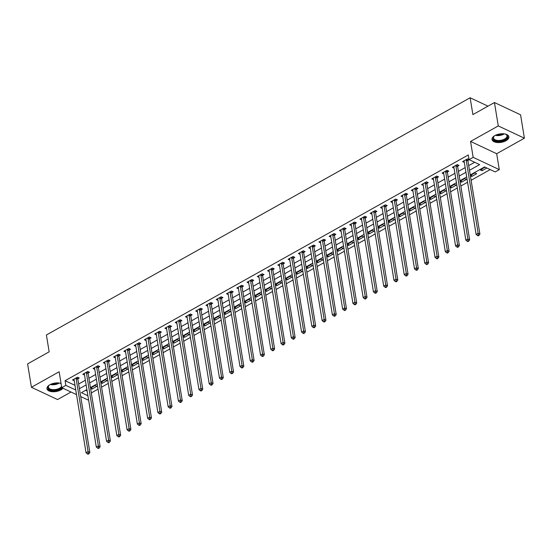 <?xml version="1.0" encoding="UTF-8"?>
<svg xmlns="http://www.w3.org/2000/svg" width="552" height="552" viewBox="0 0 552 552"><rect width="100%" height="100%" fill="white"/><g stroke="black" fill="none" stroke-linecap="round" stroke-linejoin="round"><path stroke-width="0.83" d="M61.058 383.454A8.528 4.257 170.7 0 0 49.866 384.737A8.528 4.257 170.7 0 0 46.954 388.705A8.528 4.257 170.7 0 0 52.164 391.699A8.528 4.257 170.7 0 0 60.879 389.912A8.528 4.257 170.7 0 0 62.99 388.249M505.963 140.739A8.528 4.257 170.7 0 0 508.875 136.772A8.528 4.257 170.7 0 0 503.666 133.777A8.528 4.257 170.7 0 0 494.951 135.564A8.528 4.257 170.7 0 0 492.039 139.532A8.528 4.257 170.7 0 0 497.248 142.519A8.528 4.257 170.7 0 0 505.963 140.739M88.534 399.572L87.871 399.945L80.709 396.577M487.982 106.156L470.131 97.766L46.396 334.988L49.156 351.831L27.6 363.899L31.429 387.283L57.553 399.558L71.015 392.023M470.131 97.766L472.891 114.602L494.447 102.534L520.571 114.809L524.4 138.193L498.277 125.925L470.559 141.436L473.161 157.341L499.291 169.616L495.185 171.913L484.594 166.939L470.242 174.97M470.559 141.436L496.683 153.711L524.4 138.193M496.683 153.711L499.291 169.616M91.315 392.914L98.035 389.146M101.575 387.166L108.295 383.405M111.842 381.418L118.563 377.658M122.109 375.671L128.83 371.91M132.37 369.923L139.09 366.162M142.637 364.175L149.357 360.415M152.904 358.434L159.625 354.667M163.164 352.687L169.885 348.919M173.431 346.939L180.152 343.178M183.699 341.191L190.419 337.431M193.959 335.443L200.68 331.683M204.226 329.696L210.947 325.935M214.493 323.948L221.207 320.188M224.754 318.207L231.474 314.44M235.021 312.46L241.742 308.692M245.288 306.712L252.002 302.951M255.548 300.964L262.269 297.204M265.816 295.216L272.536 291.456M276.083 289.469L282.796 285.708M286.343 283.721L293.064 279.961M296.61 277.98L303.331 274.213M306.877 272.233L313.591 268.465M317.138 266.485L323.858 262.724M327.405 260.737L334.126 256.977M337.672 254.989L344.386 251.229M347.932 249.242L354.653 245.481M358.2 243.494L364.92 239.734M368.467 237.753L375.181 233.986M378.727 232.006L385.448 228.238M388.994 226.258L395.715 222.497M399.262 220.51L405.975 216.75M409.522 214.762L416.242 211.002M419.789 209.015L426.51 205.254M430.049 203.267L436.77 199.507M440.317 197.526L447.037 193.759M450.584 191.779L457.304 188.011M460.844 186.031L467.565 182.27M471.111 180.283L490.224 169.581M494.447 102.534L498.277 125.925M85.581 390.319L87.14 391.051M485.104 167.18L480.268 169.885L482.027 170.72L486.871 168.008M470.38 175.812L471.767 176.461L476.693 173.707L474.927 172.873L470.325 175.453M460.113 181.56L461.5 182.208L466.426 179.455L464.66 178.62L460.057 181.201M449.852 187.307L451.232 187.956L456.166 185.196L454.399 184.368L449.79 186.949M439.585 193.055L440.972 193.704L445.899 190.944L444.132 190.116L439.53 192.696M429.318 198.803L430.705 199.451L435.631 196.691L433.865 195.863L429.263 198.444M419.058 204.544L420.438 205.199L425.371 202.439L423.605 201.611L418.996 204.185M408.791 210.291L410.177 210.947L415.104 208.187L413.338 207.359L408.735 209.932M398.523 216.039L399.91 216.688L404.837 213.934L403.07 213.1L398.468 215.68M388.263 221.787L389.65 222.435L394.577 219.682L392.81 218.847L388.201 221.428M377.996 227.534L379.383 228.183L384.309 225.423L382.543 224.595L377.941 227.176M367.729 233.282L369.115 233.931L374.042 231.171L372.276 230.343L367.673 232.923M357.468 239.03L358.855 239.678L363.782 236.918L362.015 236.09L357.406 238.671M347.201 244.771L348.588 245.426L353.515 242.666L351.748 241.838L347.146 244.412M336.934 250.518L338.321 251.174L343.247 248.414L341.481 247.586L336.879 250.159M326.674 256.266L328.06 256.915L332.987 254.161L331.221 253.327L326.611 255.907M316.406 262.014L317.793 262.662L322.72 259.909L320.953 259.074L316.351 261.655M306.146 267.761L307.526 268.41L312.453 265.65L310.693 264.822L306.084 267.403M295.879 273.509L297.266 274.158L302.192 271.398L300.426 270.57L295.817 273.15M285.612 279.257L286.999 279.905L291.925 277.145L290.159 276.317L285.556 278.898M275.351 284.998L276.731 285.653L281.658 282.893L279.898 282.065L275.289 284.639M265.084 290.745L266.471 291.401L271.398 288.641L269.631 287.813L265.022 290.387M254.817 296.493L256.204 297.142L261.13 294.388L259.364 293.554L254.762 296.134M244.557 302.241L245.937 302.889L250.863 300.136L249.104 299.301L244.495 301.882M234.29 307.988L235.676 308.637L240.603 305.877L238.837 305.049L234.227 307.63M224.022 313.736L225.409 314.385L230.336 311.625L228.569 310.797L223.967 313.377M213.762 319.484L215.142 320.132L220.069 317.372L218.309 316.544L213.7 319.125M203.495 325.225L204.882 325.88L209.808 323.12L208.042 322.292L203.433 324.866M193.228 330.972L194.614 331.628L199.541 328.868L197.775 328.04L193.172 330.613M182.967 336.72L184.347 337.369L189.274 334.615L187.514 333.781L182.905 336.361M172.7 342.468L174.087 343.116L179.014 340.363L177.247 339.528L172.638 342.109M162.433 348.215L163.82 348.864L168.746 346.104L166.98 345.276L162.378 347.857M152.173 353.963L153.553 354.612L158.479 351.852L156.72 351.024L152.11 353.604M141.905 359.711L143.292 360.359L148.219 357.599L146.452 356.771L141.843 359.352M131.638 365.452L133.025 366.107L137.952 363.347L136.185 362.519L131.583 365.093M121.378 371.199L122.758 371.855L127.691 369.095L125.925 368.267L121.316 370.841M111.111 376.947L112.498 377.596L117.424 374.842L115.658 374.008L111.055 376.588M100.843 382.695L102.23 383.343L107.157 380.59L105.391 379.755L100.788 382.336M90.583 388.442L91.963 389.091L96.897 386.331L95.13 385.503L90.521 388.084M469.476 170.306L479.647 164.613L469.055 159.638L468.289 154.96L65.088 380.694L74.996 385.344M78.646 384.006L85.367 380.245M88.913 378.258L95.634 374.497M99.181 372.51L105.901 368.75M109.441 366.763L116.161 363.002M119.708 361.022L126.429 357.254M129.975 355.274L136.696 351.514M140.236 349.526L146.956 345.766M150.503 343.779L157.223 340.018M160.77 338.031L167.484 334.27M171.03 332.283L177.751 328.523M181.297 326.536L188.018 322.775M191.565 320.795L198.278 317.027M201.825 315.047L208.546 311.287M212.092 309.299L218.813 305.539M222.359 303.552L229.073 299.791M232.62 297.804L239.34 294.043M242.887 292.056L249.607 288.296M253.154 286.309L259.868 282.548M263.414 280.568L270.135 276.8M273.682 274.82L280.402 271.06M283.949 269.072L290.662 265.312M294.209 263.325L300.93 259.564M304.476 257.577L311.197 253.816M314.743 251.829L321.457 248.069M325.004 246.082L331.724 242.321M335.271 240.341L341.992 236.573M345.531 234.593L352.252 230.833M355.798 228.845L362.519 225.085M366.066 223.098L372.786 219.337M376.326 217.35L383.047 213.589M386.593 211.602L393.314 207.842M396.86 205.855L403.581 202.094M407.121 200.114L413.841 196.346M417.388 194.366L424.108 190.606M427.655 188.618L434.376 184.858M437.915 182.871L444.636 179.11M448.183 177.123L454.903 173.362M458.45 171.375L465.17 167.615M468.71 165.635L474.692 162.288M469.041 159.542L467.537 158.838L462.611 161.591L464.315 162.391M467.972 160.411L469.221 159.714M457.705 166.159L459.036 165.414L457.277 164.586L452.35 167.339L454.048 168.139M447.437 171.907L448.776 171.161L447.01 170.326L442.083 173.086L443.78 173.887M437.177 177.654L438.509 176.902L436.742 176.074L431.816 178.834L433.52 179.635M426.91 183.402L428.248 182.65L426.482 181.822L421.555 184.582L423.253 185.382M416.643 189.15L417.981 188.398L416.215 187.57L411.288 190.33L412.986 191.123M406.382 194.89L407.714 194.145L405.948 193.317L401.021 196.077L402.725 196.871M396.115 200.638L397.454 199.893L395.687 199.065L390.761 201.818L392.458 202.618M385.848 206.386L387.187 205.641L385.42 204.813L380.494 207.566L382.191 208.366M375.588 212.134L376.919 211.388L375.153 210.553L370.226 213.313L371.931 214.114M365.32 217.881L366.659 217.129L364.893 216.301L359.966 219.061L361.663 219.862M355.053 223.629L356.392 222.877L354.625 222.049L349.699 224.809L351.396 225.609M344.793 229.377L346.125 228.625L344.358 227.797L339.432 230.557L341.136 231.35M334.526 235.117L335.864 234.372L334.098 233.544L329.171 236.304L330.869 237.098M324.259 240.865L325.597 240.12L323.831 239.292L318.904 242.045L320.602 242.845M313.998 246.613L315.33 245.868L313.564 245.04L308.637 247.793L310.341 248.593M303.731 252.361L305.07 251.615L303.303 250.78L298.377 253.54L300.074 254.341M293.464 258.108L294.802 257.356L293.036 256.528L288.109 259.288L289.807 260.089M283.204 263.856L284.535 263.104L282.769 262.276L277.842 265.036L279.547 265.836M272.936 269.604L274.275 268.852L272.509 268.024L267.582 270.784L269.279 271.577M262.669 275.344L264.008 274.599L262.241 273.771L257.315 276.531L259.012 277.325M252.409 281.092L253.741 280.347L251.981 279.519L247.048 282.272L248.752 283.072M242.142 286.84L243.48 286.095L241.714 285.267L236.787 288.02L238.485 288.82M231.874 292.588L233.213 291.842L231.447 291.007L226.52 293.767L228.217 294.568M221.614 298.335L222.946 297.583L221.186 296.755L216.253 299.515L217.957 300.316M211.347 304.083L212.686 303.331L210.919 302.503L205.993 305.263L207.69 306.063M201.08 309.831L202.418 309.079L200.652 308.251L195.725 311.011L197.423 311.804M190.82 315.572L192.151 314.826L190.392 313.998L185.465 316.758L187.162 317.552M180.552 321.319L181.891 320.574L180.124 319.746L175.198 322.499L176.895 323.299M170.292 327.067L171.624 326.322L169.857 325.487L164.931 328.247L166.635 329.047M160.025 332.815L161.356 332.069L159.597 331.234L154.67 333.994L156.368 334.795M149.758 338.562L151.096 337.81L149.33 336.982L144.403 339.742L146.101 340.543M139.497 344.31L140.829 343.558L139.063 342.73L134.136 345.49L135.84 346.29M129.23 350.058L130.562 349.306L128.802 348.478L123.876 351.238L125.573 352.031M118.963 355.798L120.301 355.053L118.535 354.225L113.608 356.985L115.306 357.779M108.703 361.546L110.034 360.801L108.268 359.973L103.341 362.726L105.046 363.526M98.435 367.294L99.774 366.549L98.008 365.714L93.081 368.474L94.778 369.274M88.168 373.042L89.507 372.296L87.74 371.462L82.814 374.221L84.511 375.022M77.908 378.789L79.24 378.037L77.473 377.209L72.547 379.969L74.251 380.77M76.514 394.604L61.748 387.67L59.147 371.765L31.429 387.283M61.748 387.67L65.854 385.372L75.762 390.022M65.088 380.694L65.854 385.372M469.055 159.638L473.161 157.341M86.899 389.581L81.385 392.665L87.906 395.729M466.695 176.957L459.975 180.718M456.435 182.705L449.714 186.466M446.168 188.446L439.447 192.213M435.901 194.194L429.18 197.954M425.64 199.941L418.92 203.702M415.373 205.689L408.652 209.45M405.106 211.437L398.385 215.197M394.846 217.184L388.125 220.945M384.578 222.932L377.858 226.693M374.311 228.673L367.591 232.44M364.051 234.421L357.33 238.181M353.784 240.168L347.063 243.929M343.517 245.916L336.796 249.677M333.256 251.664L326.536 255.424M322.989 257.411L316.268 261.172M312.722 263.159L306.008 266.92M302.462 268.9L295.741 272.667M292.194 274.648L285.474 278.408M281.927 280.395L275.213 284.156M271.667 286.143L264.946 289.903M261.4 291.891L254.679 295.651M251.132 297.638L244.419 301.399M240.872 303.379L234.151 307.147M230.605 309.127L223.884 312.894M220.338 314.875L213.624 318.635M210.077 320.622L203.357 324.383M199.81 326.37L193.09 330.13M189.543 332.118L182.829 335.878M179.283 337.865L172.562 341.626M169.015 343.606L162.295 347.374M158.748 349.354L152.035 353.121M148.488 355.102L141.767 358.862M138.221 360.849L131.5 364.61M127.954 366.597L121.24 370.357M117.693 372.345L110.973 376.105M107.426 378.092L100.705 381.853M97.166 383.833L90.445 387.601M79.412 388.684L86.133 384.923M89.679 382.936L96.4 379.176M99.946 377.188L106.667 373.428M110.207 371.441L116.927 367.68M120.474 365.693L127.195 361.933M130.741 359.952L137.462 356.185M141.001 354.205L147.722 350.444M151.269 348.457L157.989 344.696M161.536 342.709L168.25 338.949M171.796 336.962L178.517 333.201M182.063 331.214L188.784 327.453M192.331 325.466L199.044 321.706M202.591 319.725L209.311 315.958M212.858 313.978L219.579 310.217M223.125 308.23L229.839 304.469M233.386 302.482L240.106 298.722M243.653 296.734L250.373 292.974M253.92 290.987L260.634 287.226M264.18 285.239L270.901 281.479M274.447 279.498L281.168 275.731M284.715 273.751L291.428 269.99M294.975 268.003L301.696 264.242M305.242 262.255L311.963 258.495M315.509 256.507L322.223 252.747M325.77 250.76L332.49 246.999M336.037 245.012L342.757 241.252M346.297 239.271L353.018 235.504M356.564 233.524L363.285 229.763M366.832 227.776L373.552 224.015M377.092 222.028L383.812 218.268M387.359 216.28L394.08 212.52M397.626 210.533L404.347 206.772M407.887 204.785L414.607 201.025M418.154 199.044L424.874 195.277M428.421 193.297L435.142 189.536M438.681 187.549L445.402 183.788M448.948 181.801L455.669 178.041M459.216 176.053L465.936 172.293M481.758 169.05L482.027 170.72M91.694 387.428L91.963 389.091M101.961 381.68L102.23 383.343M112.222 375.933L112.498 377.596M122.489 370.185L122.758 371.855M132.756 364.437L133.025 366.107M143.016 358.697L143.292 360.359M153.284 352.949L153.553 354.612M163.551 347.201L163.82 348.864M173.811 341.453L174.087 343.116M184.078 335.706L184.347 337.369M194.345 329.958L194.614 331.628M204.606 324.21L204.882 325.88M214.873 318.469L215.142 320.132M225.133 312.722L225.409 314.385M235.4 306.974L235.676 308.637M245.668 301.226L245.937 302.889M255.928 295.479L256.204 297.142M266.195 289.731L266.471 291.401M276.462 283.983L276.731 285.653M286.723 278.243L286.999 279.905M296.99 272.495L297.266 274.158M307.257 266.747L307.526 268.41M317.517 260.999L317.793 262.662M327.784 255.252L328.06 256.915M338.052 249.504L338.321 251.174M348.312 243.756L348.588 245.426M358.579 238.015L358.855 239.678M368.846 232.268L369.115 233.931M379.107 226.52L379.383 228.183M389.374 220.772L389.65 222.435M399.641 215.025L399.91 216.688M409.901 209.277L410.177 210.947M420.169 203.529L420.438 205.199M430.436 197.788L430.705 199.451M440.696 192.041L440.972 193.704M450.963 186.293L451.232 187.956M461.231 180.545L461.5 182.208M471.491 174.798L471.767 176.461M466.205 159.583L466.178 159.728A1.097 0.766 -64.8 0 0 466.178 160.108L478.156 233.254L476.107 234.407L464.128 161.26A1.097 0.766 -64.8 0 0 464.011 160.942L463.949 160.846M468.172 159.135L467.944 160.556A1.097 0.766 -64.8 0 0 467.944 160.936L479.923 234.089L478.156 233.254L478.273 235.069L477.452 235.525L478.156 235.856L478.977 235.4L478.273 235.069M478.977 235.4L479.923 234.089M476.107 234.407L477.452 235.525M455.938 165.331L455.917 165.469A1.097 0.766 -64.8 0 0 455.911 165.855L467.896 239.002L465.84 240.154L453.861 167.001A1.097 0.766 -64.8 0 0 453.744 166.69L453.682 166.594M457.905 164.882L457.684 166.304A1.097 0.766 -64.8 0 0 457.677 166.683L469.655 239.83L467.896 239.002L468.006 240.81L467.185 241.272L467.889 241.603L468.71 241.148L468.006 240.81M468.71 241.148L469.655 239.83M465.84 240.154L467.185 241.272M445.671 171.079L445.65 171.217A1.097 0.766 -64.8 0 0 445.65 171.603L457.629 244.75L455.572 245.902L443.594 172.748A1.097 0.766 -64.8 0 0 443.477 172.438L443.422 172.341M447.644 170.623L447.417 172.051A1.097 0.766 -64.8 0 0 447.417 172.431L459.395 245.578L457.629 244.75L457.739 246.558L456.918 247.02L457.629 247.351L458.45 246.889L457.739 246.558M458.45 246.889L459.395 245.578M455.572 245.902L456.918 247.02M435.411 176.826L435.383 176.964A1.097 0.766 -64.8 0 0 435.383 177.351L447.361 250.498L445.312 251.643L433.334 178.496A1.097 0.766 -64.8 0 0 433.216 178.179L433.154 178.089M437.377 176.371L437.149 177.792A1.097 0.766 -64.8 0 0 437.149 178.179L449.128 251.326L447.361 250.498L447.479 252.305L446.658 252.768L447.361 253.099L448.183 252.637L447.479 252.305M448.183 252.637L449.128 251.326M445.312 251.643L446.658 252.768M425.143 182.567L425.123 182.712A1.097 0.766 -64.8 0 0 425.123 183.091L437.101 256.245L435.045 257.391L423.067 184.244A1.097 0.766 -64.8 0 0 422.949 183.926L422.887 183.83M427.11 182.119L426.889 183.54A1.097 0.766 -64.8 0 0 426.882 183.926L438.861 257.073L437.101 256.245L437.212 258.053L436.39 258.515L437.094 258.847L437.915 258.384L437.212 258.053M437.915 258.384L438.861 257.073M435.045 257.391L436.39 258.515M505.032 133.977A7.383 3.685 -9.3 0 1 505.949 134.336A7.383 3.685 -9.3 0 1 507.516 135.833A7.383 3.685 -9.3 0 1 501.692 140.891A7.383 3.685 -9.3 0 1 493.15 138.973A7.383 3.685 -9.3 0 1 494.033 136.282A7.383 3.685 -9.3 0 1 494.792 135.654M494.24 136.089A6.838 3.409 170.7 0 0 493.509 138.041A6.838 3.409 170.7 0 0 493.605 138.386A6.838 3.409 170.7 0 0 501.161 140.236A6.838 3.409 170.7 0 0 507.005 135.826A6.838 3.409 170.7 0 0 506.908 135.481A6.838 3.409 170.7 0 0 505.687 134.212M492.018 138.994A8.48 4.23 170.7 0 0 492.087 139.201A8.48 4.23 170.7 0 0 501.23 141.54A8.48 4.23 170.7 0 0 508.723 136.254M61.727 387.518A7.383 3.685 -9.3 0 1 60.016 388.822A7.383 3.685 -9.3 0 1 50.563 390.009A7.383 3.685 -9.3 0 1 48.949 385.462A7.383 3.685 -9.3 0 1 49.708 384.827M49.156 385.268A6.838 3.409 170.7 0 0 48.424 387.214A6.838 3.409 170.7 0 0 52.606 389.615A6.838 3.409 170.7 0 0 59.588 388.187A6.838 3.409 170.7 0 0 61.555 386.483M46.934 388.173A8.48 4.23 170.7 0 0 52.274 390.94A8.48 4.23 170.7 0 0 60.72 389.153A8.48 4.23 170.7 0 0 62.376 387.966M59.947 383.15A7.383 3.685 -9.3 0 1 60.865 383.509A7.383 3.685 -9.3 0 1 61.086 383.626M61.099 383.723A6.838 3.409 170.7 0 0 60.603 383.392M414.876 188.315L414.856 188.46A1.097 0.766 -64.8 0 0 414.856 188.839L426.834 261.993L424.778 263.138L412.799 189.992A1.097 0.766 -64.8 0 0 412.682 189.674L412.627 189.577M416.85 187.866L416.622 189.288A1.097 0.766 -64.8 0 0 416.622 189.674L428.6 262.821L426.834 261.993L426.944 263.801L426.123 264.263L426.834 264.594L427.655 264.132L426.944 263.801M427.655 264.132L428.6 262.821M424.778 263.138L426.123 264.263M404.616 194.062L404.595 194.207A1.097 0.766 -64.8 0 0 404.588 194.587L416.567 267.734L414.517 268.886L402.539 195.739A1.097 0.766 -64.8 0 0 402.422 195.422L402.36 195.325M406.582 193.614L406.355 195.035A1.097 0.766 -64.8 0 0 406.355 195.415L418.333 268.569L416.567 267.734L416.684 269.548L415.863 270.004L416.567 270.335L417.388 269.88L416.684 269.548M417.388 269.88L418.333 268.569M414.517 268.886L415.863 270.004M394.349 199.81L394.328 199.955A1.097 0.766 -64.8 0 0 394.328 200.335L406.306 273.481L404.25 274.634L392.272 201.487A1.097 0.766 -64.8 0 0 392.155 201.169L392.092 201.073M396.315 199.362L396.094 200.783A1.097 0.766 -64.8 0 0 396.088 201.163L408.066 274.316L406.306 273.481L406.417 275.296L405.596 275.752L406.3 276.083L407.121 275.627L406.417 275.296M407.121 275.627L408.066 274.316M404.25 274.634L405.596 275.752M384.082 205.558L384.061 205.696A1.097 0.766 -64.8 0 0 384.061 206.082L396.039 279.229L393.983 280.382L382.005 207.228A1.097 0.766 -64.8 0 0 381.887 206.917L381.832 206.821M386.055 205.109L385.827 206.531A1.097 0.766 -64.8 0 0 385.827 206.91L397.806 280.057L396.039 279.229L396.15 281.037L395.329 281.499L396.039 281.83L396.86 281.375L396.15 281.037M396.86 281.375L397.806 280.057M393.983 280.382L395.329 281.499M373.821 211.306L373.801 211.444A1.097 0.766 -64.8 0 0 373.794 211.83L385.772 284.977L383.723 286.129L371.744 212.975A1.097 0.766 -64.8 0 0 371.627 212.665L371.565 212.568M375.788 210.85L375.56 212.278A1.097 0.766 -64.8 0 0 375.56 212.658L387.538 285.805L385.772 284.977L385.889 286.785L385.068 287.247L385.772 287.578L386.593 287.116L385.889 286.785M386.593 287.116L387.538 285.805M383.723 286.129L385.068 287.247M363.554 217.053L363.533 217.191A1.097 0.766 -64.8 0 0 363.533 217.578L375.512 290.725L373.456 291.87L361.477 218.723A1.097 0.766 -64.8 0 0 361.36 218.406L361.298 218.316M365.521 216.598L365.3 218.019A1.097 0.766 -64.8 0 0 365.293 218.406L377.271 291.553L375.512 290.725L375.622 292.532L374.801 292.995L375.505 293.326L376.326 292.864L375.622 292.532M376.326 292.864L377.271 291.553M373.456 291.87L374.801 292.995M353.287 222.794L353.266 222.939A1.097 0.766 -64.8 0 0 353.266 223.318L365.245 296.472L363.188 297.618L351.21 224.471A1.097 0.766 -64.8 0 0 351.093 224.153L351.037 224.057M355.26 222.346L355.033 223.767A1.097 0.766 -64.8 0 0 355.033 224.153L367.011 297.3L365.245 296.472L365.355 298.28L364.534 298.742L365.245 299.074L366.066 298.611L365.355 298.28M366.066 298.611L367.011 297.3M363.188 297.618L364.534 298.742M343.027 228.542L343.006 228.687A1.097 0.766 -64.8 0 0 342.999 229.066L354.977 302.22L352.928 303.365L340.95 230.218A1.097 0.766 -64.8 0 0 340.832 229.901L340.77 229.804M344.993 228.093L344.765 229.515A1.097 0.766 -64.8 0 0 344.765 229.901L356.744 303.048L354.977 302.22L355.095 304.028L354.274 304.49L354.977 304.821L355.798 304.359L355.095 304.028M355.798 304.359L356.744 303.048M352.928 303.365L354.274 304.49M332.759 234.29L332.739 234.434A1.097 0.766 -64.8 0 0 332.739 234.814L344.717 307.961L342.661 309.113L330.682 235.966A1.097 0.766 -64.8 0 0 330.565 235.649L330.503 235.552M334.726 233.841L334.505 235.262A1.097 0.766 -64.8 0 0 334.498 235.642L346.477 308.796L344.717 307.961L344.827 309.775L344.006 310.231L344.71 310.562L345.531 310.107L344.827 309.775M345.531 310.107L346.477 308.796M342.661 309.113L344.006 310.231M322.499 240.037L322.471 240.182A1.097 0.766 -64.8 0 0 322.471 240.562L334.45 313.708L332.394 314.861L320.415 241.714A1.097 0.766 -64.8 0 0 320.305 241.397L320.243 241.3M324.466 239.589L324.238 241.01A1.097 0.766 -64.8 0 0 324.238 241.39L336.216 314.543L334.45 313.708L334.56 315.523L333.739 315.979L334.45 316.31L335.271 315.854L334.56 315.523M335.271 315.854L336.216 314.543M332.394 314.861L333.739 315.979M312.232 245.785L312.211 245.923A1.097 0.766 -64.8 0 0 312.204 246.309L324.183 319.456L322.133 320.608L310.155 247.455A1.097 0.766 -64.8 0 0 310.038 247.144L309.976 247.048M314.198 245.336L313.971 246.758A1.097 0.766 -64.8 0 0 313.971 247.137L325.949 320.284L324.183 319.456L324.3 321.264L323.479 321.726L324.183 322.057L325.004 321.602L324.3 321.264M325.004 321.602L325.949 320.284M322.133 320.608L323.479 321.726M301.965 251.533L301.944 251.671A1.097 0.766 -64.8 0 0 301.944 252.057L313.922 325.204L311.866 326.356L299.888 253.202A1.097 0.766 -64.8 0 0 299.77 252.892L299.708 252.795M303.931 251.077L303.71 252.505A1.097 0.766 -64.8 0 0 303.703 252.885L315.682 326.032L313.922 325.204L314.033 327.012L313.212 327.474L313.915 327.805L314.737 327.343L314.033 327.012M314.737 327.343L315.682 326.032M311.866 326.356L313.212 327.474M291.704 257.28L291.677 257.418A1.097 0.766 -64.8 0 0 291.677 257.805L303.655 330.952L301.599 332.097L289.621 258.95A1.097 0.766 -64.8 0 0 289.51 258.633L289.448 258.543M293.671 256.825L293.443 258.246A1.097 0.766 -64.8 0 0 293.443 258.633L305.422 331.78L303.655 330.952L303.766 332.759L302.945 333.222L303.655 333.553L304.476 333.091L303.766 332.759M304.476 333.091L305.422 331.78M301.599 332.097L302.945 333.222M281.437 263.021L281.416 263.166A1.097 0.766 -64.8 0 0 281.41 263.545L293.388 336.699L291.339 337.845L279.36 264.698A1.097 0.766 -64.8 0 0 279.243 264.38L279.181 264.284M283.404 262.573L283.176 263.994A1.097 0.766 -64.8 0 0 283.176 264.38L295.154 337.527L293.388 336.699L293.505 338.507L292.684 338.969L293.388 339.301L294.209 338.838L293.505 338.507M294.209 338.838L295.154 337.527M291.339 337.845L292.684 338.969M271.17 268.769L271.149 268.914A1.097 0.766 -64.8 0 0 271.149 269.293L283.128 342.447L281.072 343.592L269.093 270.445A1.097 0.766 -64.8 0 0 268.976 270.128L268.914 270.031M273.137 268.32L272.916 269.742A1.097 0.766 -64.8 0 0 272.916 270.128L284.894 343.275L283.128 342.447L283.238 344.255L282.417 344.717L283.121 345.048L283.942 344.586L283.238 344.255M283.942 344.586L284.894 343.275M281.072 343.592L282.417 344.717M260.91 274.517L260.882 274.661A1.097 0.766 -64.8 0 0 260.882 275.041L272.86 348.188L270.811 349.34L258.826 276.193A1.097 0.766 -64.8 0 0 258.715 275.876L258.653 275.779M262.876 274.068L262.648 275.489A1.097 0.766 -64.8 0 0 262.648 275.869L274.627 349.023L272.86 348.188L272.971 350.002L272.15 350.458L272.86 350.789L273.682 350.334L272.971 350.002M273.682 350.334L274.627 349.023M270.811 349.34L272.15 350.458M250.642 280.264L250.622 280.409A1.097 0.766 -64.8 0 0 250.615 280.789L262.593 353.935L260.544 355.088L248.566 281.941A1.097 0.766 -64.8 0 0 248.448 281.623L248.386 281.527M252.609 279.816L252.388 281.237A1.097 0.766 -64.8 0 0 252.381 281.617L264.36 354.77L262.593 353.935L262.711 355.75L261.889 356.206L262.593 356.537L263.414 356.081L262.711 355.75M263.414 356.081L264.36 354.77M260.544 355.088L261.889 356.206M240.375 286.012L240.355 286.15A1.097 0.766 -64.8 0 0 240.355 286.536L252.333 359.683L250.277 360.836L238.298 287.682A1.097 0.766 -64.8 0 0 238.181 287.371L238.119 287.275M242.342 285.563L242.121 286.985A1.097 0.766 -64.8 0 0 242.121 287.364L254.099 360.511L252.333 359.683L252.443 361.491L251.622 361.953L252.326 362.284L253.147 361.829L252.443 361.491M253.147 361.829L254.099 360.511M250.277 360.836L251.622 361.953M230.115 291.76L230.087 291.898A1.097 0.766 -64.8 0 0 230.087 292.284L242.066 365.431L240.017 366.583L228.038 293.429A1.097 0.766 -64.8 0 0 227.921 293.119L227.859 293.022M232.082 291.304L231.854 292.732A1.097 0.766 -64.8 0 0 231.854 293.112L243.832 366.259L242.066 365.431L242.176 367.239L241.355 367.701L242.066 368.032L242.887 367.57L242.176 367.239M242.887 367.57L243.832 366.259M240.017 366.583L241.355 367.701M219.848 297.507L219.827 297.645A1.097 0.766 -64.8 0 0 219.82 298.032L231.799 371.179L229.749 372.324L217.771 299.177A1.097 0.766 -64.8 0 0 217.654 298.86L217.591 298.77M221.814 297.052L221.593 298.473A1.097 0.766 -64.8 0 0 221.587 298.86L233.565 372.007L231.799 371.179L231.916 372.986L231.095 373.449L231.799 373.78L232.62 373.318L231.916 372.986M232.62 373.318L233.565 372.007M229.749 372.324L231.095 373.449M209.581 303.248L209.56 303.393A1.097 0.766 -64.8 0 0 209.56 303.772L221.538 376.926L219.482 378.072L207.504 304.925A1.097 0.766 -64.8 0 0 207.386 304.607L207.324 304.511M211.547 302.8L211.326 304.221A1.097 0.766 -64.8 0 0 211.326 304.607L223.305 377.754L221.538 376.926L221.649 378.734L220.828 379.196L221.531 379.528L222.352 379.065L221.649 378.734M222.352 379.065L223.305 377.754M219.482 378.072L220.828 379.196M199.32 308.996L199.293 309.141A1.097 0.766 -64.8 0 0 199.293 309.52L211.271 382.674L209.222 383.819L197.243 310.672A1.097 0.766 -64.8 0 0 197.126 310.355L197.064 310.258M201.287 308.547L201.059 309.969A1.097 0.766 -64.8 0 0 201.059 310.355L213.037 383.502L211.271 382.674L211.381 384.482L210.56 384.937L211.271 385.275L212.092 384.813L211.381 384.482M212.092 384.813L213.037 383.502M209.222 383.819L210.56 384.937M189.053 314.743L189.032 314.888A1.097 0.766 -64.8 0 0 189.025 315.268L201.004 388.415L198.955 389.567L186.976 316.42A1.097 0.766 -64.8 0 0 186.859 316.103L186.797 316.006M191.02 314.295L190.799 315.716A1.097 0.766 -64.8 0 0 190.792 316.096L202.77 389.25L201.004 388.415L201.121 390.229L200.3 390.685L201.004 391.016L201.825 390.561L201.121 390.229M201.825 390.561L202.77 389.25M198.955 389.567L200.3 390.685M178.786 320.491L178.765 320.636A1.097 0.766 -64.8 0 0 178.765 321.016L190.744 394.162L188.687 395.315L176.709 322.168A1.097 0.766 -64.8 0 0 176.592 321.85L176.53 321.754M180.759 320.043L180.532 321.464A1.097 0.766 -64.8 0 0 180.532 321.844L192.51 394.997L190.744 394.162L190.854 395.977L190.033 396.433L190.737 396.764L191.558 396.308L190.854 395.977M191.558 396.308L192.51 394.997M188.687 395.315L190.033 396.433M168.526 326.239L168.498 326.377A1.097 0.766 -64.8 0 0 168.498 326.763L180.476 399.91L178.427 401.062L166.449 327.909A1.097 0.766 -64.8 0 0 166.331 327.598L166.269 327.502M170.492 325.79L170.264 327.212A1.097 0.766 -64.8 0 0 170.264 327.591L182.243 400.738L180.476 399.91L180.587 401.718L179.766 402.18L180.476 402.512L181.297 402.056L180.587 401.718M181.297 402.056L182.243 400.738M178.427 401.062L179.766 402.18M158.258 331.987L158.238 332.125A1.097 0.766 -64.8 0 0 158.231 332.511L170.209 405.658L168.16 406.81L156.181 333.656A1.097 0.766 -64.8 0 0 156.064 333.346L156.002 333.249M160.225 331.531L160.004 332.959A1.097 0.766 -64.8 0 0 159.997 333.339L171.976 406.486L170.209 405.658L170.326 407.466L169.505 407.928L170.209 408.259L171.03 407.797L170.326 407.466M171.03 407.797L171.976 406.486M168.16 406.81L169.505 407.928M147.991 337.734L147.97 337.872A1.097 0.766 -64.8 0 0 147.97 338.259L159.949 411.406L157.893 412.551L145.914 339.404A1.097 0.766 -64.8 0 0 145.797 339.087L145.735 338.997M149.965 337.279L149.737 338.7A1.097 0.766 -64.8 0 0 149.737 339.087L161.715 412.234L159.949 411.406L160.059 413.213L159.238 413.676L159.942 414.007L160.763 413.545L160.059 413.213M160.763 413.545L161.715 412.234M157.893 412.551L159.238 413.676M137.731 343.475L137.703 343.62A1.097 0.766 -64.8 0 0 137.703 343.999L149.682 417.153L147.632 418.299L135.654 345.152A1.097 0.766 -64.8 0 0 135.537 344.834L135.475 344.738M139.697 343.027L139.47 344.448A1.097 0.766 -64.8 0 0 139.47 344.834L151.448 417.981L149.682 417.153L149.799 418.961L148.971 419.423L149.682 419.755L150.503 419.292L149.799 418.961M150.503 419.292L151.448 417.981M147.632 418.299L148.971 419.423M127.464 349.223L127.443 349.368A1.097 0.766 -64.8 0 0 127.436 349.747L139.415 422.901L137.365 424.046L125.387 350.899A1.097 0.766 -64.8 0 0 125.269 350.582L125.207 350.485M129.43 348.774L129.209 350.196A1.097 0.766 -64.8 0 0 129.202 350.582L141.181 423.729L139.415 422.901L139.532 424.709L138.711 425.164L139.415 425.502L140.236 425.04L139.532 424.709M140.236 425.04L141.181 423.729M137.365 424.046L138.711 425.164M117.196 354.971L117.176 355.115A1.097 0.766 -64.8 0 0 117.176 355.495L129.154 428.642L127.098 429.794L115.12 356.647A1.097 0.766 -64.8 0 0 115.002 356.33L114.947 356.233M119.17 354.522L118.942 355.943A1.097 0.766 -64.8 0 0 118.942 356.323L130.921 429.477L129.154 428.642L129.265 430.457L128.444 430.912L129.154 431.243L129.975 430.788L129.265 430.457M129.975 430.788L130.921 429.477M127.098 429.794L128.444 430.912M106.936 360.718L106.909 360.863A1.097 0.766 -64.8 0 0 106.909 361.243L118.887 434.389L116.838 435.542L104.859 362.395A1.097 0.766 -64.8 0 0 104.742 362.077L104.68 361.981M108.903 360.27L108.675 361.691A1.097 0.766 -64.8 0 0 108.675 362.071L120.653 435.224L118.887 434.389L119.004 436.204L118.183 436.66L118.887 436.991L119.708 436.535L119.004 436.204M119.708 436.535L120.653 435.224M116.838 435.542L118.183 436.66M96.669 366.466L96.648 366.604A1.097 0.766 -64.8 0 0 96.641 366.99L108.627 440.137L106.57 441.289L94.592 368.136A1.097 0.766 -64.8 0 0 94.475 367.825L94.413 367.729M98.635 366.017L98.415 367.439A1.097 0.766 -64.8 0 0 98.408 367.818L110.386 440.965L108.627 440.137L108.737 441.945L107.916 442.407L108.62 442.738L109.441 442.283L108.737 441.945M109.441 442.283L110.386 440.965M106.57 441.289L107.916 442.407M86.402 372.214L86.381 372.352A1.097 0.766 -64.8 0 0 86.381 372.738L98.359 445.885L96.303 447.037L84.325 373.883A1.097 0.766 -64.8 0 0 84.208 373.573L84.152 373.476M88.375 371.758L88.147 373.186A1.097 0.766 -64.8 0 0 88.147 373.566L100.126 446.713L98.359 445.885L98.47 447.693L97.649 448.155L98.359 448.486L99.181 448.024L98.47 447.693M99.181 448.024L100.126 446.713M96.303 447.037L97.649 448.155M76.141 377.961L76.121 378.099A1.097 0.766 -64.8 0 0 76.114 378.486L88.092 451.633L86.043 452.778L74.065 379.631A1.097 0.766 -64.8 0 0 73.947 379.314L73.885 379.224M78.108 377.506L77.88 378.927A1.097 0.766 -64.8 0 0 77.88 379.314L89.859 452.461L88.092 451.633L88.21 453.44L87.388 453.903L88.092 454.234L88.913 453.772L88.21 453.44M88.913 453.772L89.859 452.461M86.043 452.778L87.388 453.903M466.178 159.728L467.944 160.556M466.178 160.108L467.944 160.936M455.917 165.469L457.684 166.304M455.911 165.855L457.677 166.683M445.65 171.217L447.417 172.051M445.65 171.603L447.417 172.431M435.383 176.964L437.149 177.792M435.383 177.351L437.149 178.179M425.123 182.712L426.889 183.54M425.123 183.091L426.882 183.926M504.335 133.853A6.838 3.409 -9.3 0 1 495.413 135.316M496.303 134.916A6.61 3.298 170.7 0 0 503.362 133.756M59.25 383.033A6.838 3.409 -9.3 0 1 58.788 383.309A6.838 3.409 -9.3 0 1 50.329 384.496M51.219 384.088A6.61 3.298 170.7 0 0 58.277 382.936M414.856 188.46L416.622 189.288M414.856 188.839L416.622 189.674M404.595 194.207L406.355 195.035M404.588 194.587L406.355 195.415M394.328 199.955L396.094 200.783M394.328 200.335L396.088 201.163M384.061 205.696L385.827 206.531M384.061 206.082L385.827 206.91M373.801 211.444L375.56 212.278M373.794 211.83L375.56 212.658M363.533 217.191L365.3 218.019M363.533 217.578L365.293 218.406M353.266 222.939L355.033 223.767M353.266 223.318L355.033 224.153M343.006 228.687L344.765 229.515M342.999 229.066L344.765 229.901M332.739 234.434L334.505 235.262M332.739 234.814L334.498 235.642M322.471 240.182L324.238 241.01M322.471 240.562L324.238 241.39M312.211 245.923L313.971 246.758M312.204 246.309L313.971 247.137M301.944 251.671L303.71 252.505M301.944 252.057L303.703 252.885M291.677 257.418L293.443 258.246M291.677 257.805L293.443 258.633M281.416 263.166L283.176 263.994M281.41 263.545L283.176 264.38M271.149 268.914L272.916 269.742M271.149 269.293L272.916 270.128M260.882 274.661L262.648 275.489M260.882 275.041L262.648 275.869M250.622 280.409L252.388 281.237M250.615 280.789L252.381 281.617M240.355 286.15L242.121 286.985M240.355 286.536L242.121 287.364M230.087 291.898L231.854 292.732M230.087 292.284L231.854 293.112M219.827 297.645L221.593 298.473M219.82 298.032L221.587 298.86M209.56 303.393L211.326 304.221M209.56 303.772L211.326 304.607M199.293 309.141L201.059 309.969M199.293 309.52L201.059 310.355M189.032 314.888L190.799 315.716M189.025 315.268L190.792 316.096M178.765 320.636L180.532 321.464M178.765 321.016L180.532 321.844M168.498 326.377L170.264 327.212M168.498 326.763L170.264 327.591M158.238 332.125L160.004 332.959M158.231 332.511L159.997 333.339M147.97 337.872L149.737 338.7M147.97 338.259L149.737 339.087M137.703 343.62L139.47 344.448M137.703 343.999L139.47 344.834M127.443 349.368L129.209 350.196M127.436 349.747L129.202 350.582M117.176 355.115L118.942 355.943M117.176 355.495L118.942 356.323M106.909 360.863L108.675 361.691M106.909 361.243L108.675 362.071M96.648 366.604L98.415 367.439M96.641 366.99L98.408 367.818M86.381 372.352L88.147 373.186M86.381 372.738L88.147 373.566M76.121 378.099L77.88 378.927M76.114 378.486L77.88 379.314"/></g></svg>
